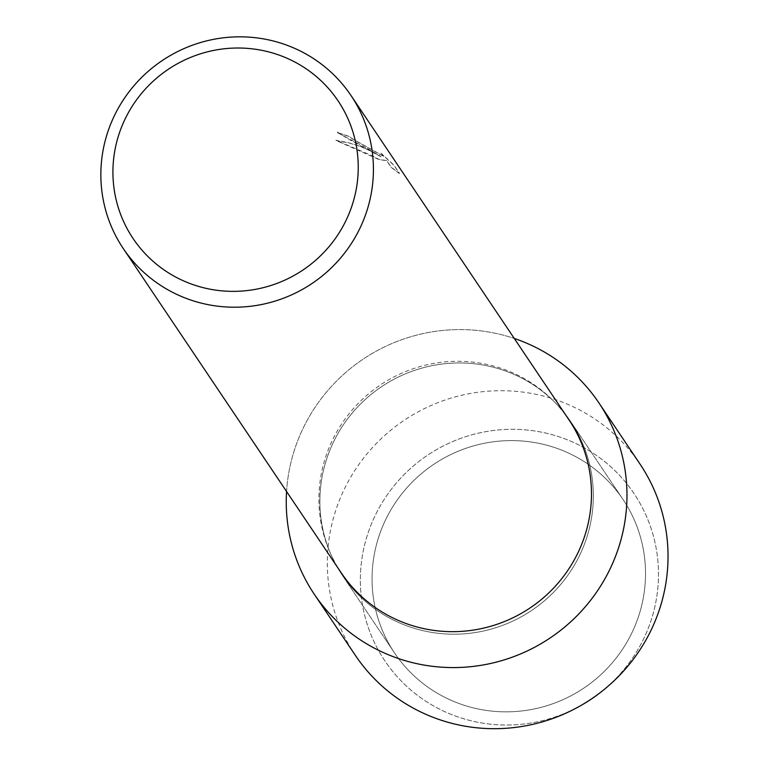 <?xml version="1.0" encoding="UTF-8"?>
<svg xmlns="http://www.w3.org/2000/svg" width="767" height="767" viewBox="0 0 767 767"><rect width="100%" height="100%" fill="white"/><g stroke="black" fill="none" stroke-linecap="round" stroke-linejoin="round"><path stroke-width="0.58" stroke-dasharray="3.83 2.88" d="M574.579 456.058A137.629 134.714 146.1 0 1 623.015 499.461A137.629 134.714 146.1 0 1 609.257 666.235A137.629 134.714 146.1 0 1 443 696.388A137.629 134.714 146.1 0 1 394.564 652.995A137.629 134.714 146.1 0 1 408.322 486.211A137.629 134.714 146.1 0 1 574.579 456.058A137.629 134.714 146.1 0 1 623.015 499.461A137.629 134.714 146.1 0 1 609.257 666.235A137.629 134.714 146.1 0 1 443 696.388A137.629 134.714 146.1 0 1 394.564 652.995A137.629 134.714 146.1 0 1 408.322 486.211A137.629 134.714 146.1 0 1 574.579 456.058M581.194 705.333A150.044 146.871 146.1 0 1 437.689 708.171A150.044 146.871 146.1 0 1 378.745 508.588A150.044 146.871 146.1 0 1 581.146 446.154A150.044 146.871 146.1 0 1 600.973 692.035M522.394 378.419A137.629 134.714 146.1 0 1 570.83 421.812A137.629 134.714 146.1 0 1 557.072 588.586A137.629 134.714 146.1 0 1 390.815 618.739A137.629 134.714 146.1 0 1 342.379 575.346A137.629 134.714 146.1 0 1 356.137 408.571A137.629 134.714 146.1 0 1 522.394 378.419A137.629 134.714 146.1 0 1 570.83 421.812A137.629 134.714 146.1 0 1 557.072 588.586A137.629 134.714 146.1 0 1 390.815 618.739A137.629 134.714 146.1 0 1 342.379 575.346A137.629 134.714 146.1 0 1 356.137 408.571A137.629 134.714 146.1 0 1 522.394 378.419M341.334 572.997A137.188 134.283 146.1 0 1 355.054 406.759A137.188 134.283 146.1 0 1 520.774 376.702A137.188 134.283 146.1 0 1 569.056 419.961M367.46 148.577L380.509 156.228L368.131 149.565L359.301 145.97L347.787 142.509L335.85 140.236L372.254 155.711L378.975 159.402L386.76 160.533L391.266 167.235L399.502 173.39L393.941 165.126L381.026 153.16L383.826 156.324L352.849 139.057L349.905 136.775A137.188 134.283 -33.9 0 0 337.605 132.681L367.46 148.577M337.605 132.681L337.518 132.835A137.015 134.12 146.1 0 1 349.829 136.929L352.762 139.21L383.74 156.468L381.026 153.16M380.94 153.314L393.855 165.279L399.502 173.39M399.415 173.543L391.18 167.388L386.683 160.686L378.898 159.555L335.773 140.39L349.34 143.074L359.148 146.094L368.572 149.958L380.509 156.228M381.036 156.775C356.597 143.908 342.063 135.644 337.432 131.982M286.57 491.513A171.482 167.858 146.1 0 1 514.293 338.468A171.482 167.858 146.1 0 0 286.57 491.513M581.865 704.95A150.044 146.871 146.1 0 1 437.689 708.171A150.044 146.871 146.1 0 1 378.745 508.588A150.044 146.871 146.1 0 1 581.146 446.154A150.044 146.871 146.1 0 1 600.369 692.515M355.351 655.354A171.482 167.858 146.1 0 1 372.503 447.545A171.482 167.858 146.1 0 1 579.651 409.981A171.482 167.858 146.1 0 1 640.004 464.054M623.015 499.461L570.83 421.812L623.015 499.461M394.564 652.995L342.379 575.346L394.564 652.995"/><path stroke-width="1.15" d="M600.973 692.035A150.044 146.871 146.1 0 1 581.194 705.333M350.998 95.501L569.056 419.961A137.188 134.283 146.1 0 1 555.337 586.199A137.188 134.283 146.1 0 1 389.617 616.256A137.188 134.283 146.1 0 1 341.334 572.997L123.276 248.537A137.188 134.283 146.1 0 1 136.996 82.299A137.188 134.283 146.1 0 1 302.716 52.242A137.188 134.283 146.1 0 1 350.998 95.501A137.188 134.283 146.1 0 1 337.288 261.739A137.188 134.283 146.1 0 1 171.568 291.796A137.188 134.283 146.1 0 1 123.276 248.537M538.578 348.851A171.482 167.858 146.1 0 1 605.949 576.947A171.482 167.858 146.1 0 1 374.632 648.307A171.482 167.858 146.1 0 1 286.57 491.513A171.482 167.858 146.1 0 0 314.278 594.233A171.482 167.858 146.1 0 0 374.632 648.307A171.482 167.858 146.1 0 0 581.789 610.733A171.482 167.858 146.1 0 0 598.931 402.924A171.482 167.858 146.1 0 0 538.578 348.851A171.482 167.858 146.1 0 0 514.293 338.468A171.482 167.858 146.1 0 1 538.578 348.851M294.595 61.887A123.468 120.86 146.1 0 1 343.108 226.112A123.468 120.86 146.1 0 1 176.554 277.491A123.468 120.86 146.1 0 1 128.051 113.267A123.468 120.86 146.1 0 1 294.595 61.887M598.931 402.924L640.004 464.054A171.482 167.858 146.1 0 1 601.625 691.527A171.482 167.858 146.1 0 1 580.475 705.745A171.482 167.858 146.1 0 1 415.714 709.427A171.482 167.858 146.1 0 1 355.351 655.354L314.278 594.233M601.625 691.527L600.369 692.515A150.044 146.871 146.1 0 1 581.865 704.95L580.475 705.745"/></g></svg>
